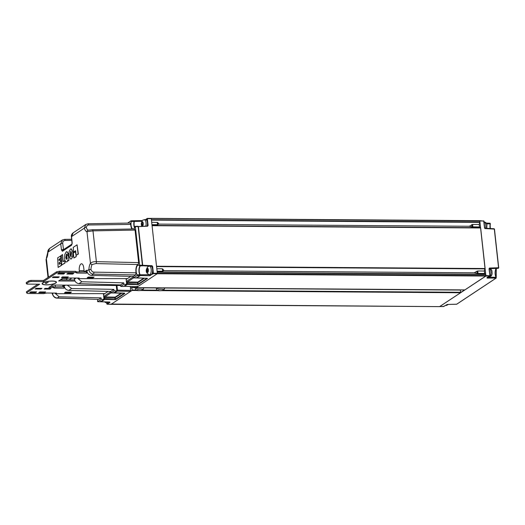 <?xml version="1.0" encoding="UTF-8"?>
<svg xmlns="http://www.w3.org/2000/svg" width="525" height="525" viewBox="0 0 525 525"><rect width="100%" height="100%" fill="white"/><g stroke="black" fill="none" stroke-linecap="round" stroke-linejoin="round"><path stroke-width="0.79" d="M489.49 271.412A4.292 1.792 90.4 0 1 489.536 271.832M484.358 224.903A4.292 1.792 90.4 0 1 484.404 225.317M103.688 296.92L104.081 296.198A0.768 0.669 56.5 0 0 104.843 296.94L115.126 297.15L121.078 293.206M126.361 281.899L126.748 281.177A0.768 0.669 56.5 0 0 127.516 281.918L137.799 282.128L143.745 278.184M137.983 282.64L137.57 283.073L137.799 282.128L138.101 282.424L137.602 282.489M115.316 297.662L114.896 298.095L115.126 297.15L115.434 297.445L114.936 297.511M151.174 218.38L479.686 220.671L151.134 218.367L147.203 218.433L145.596 219.621M152.453 268.524L152.23 266.503L152.624 266.424L153.372 273.203L153.261 273.676L152.952 273.374L152.624 270.067A4.292 1.792 -89.6 0 0 152.453 268.524A4.292 1.792 -89.6 0 0 151.292 266.26M106.844 303.929L108.222 303.017A4.292 1.792 -89.6 0 0 108.55 302.879A4.292 1.792 -89.6 0 0 108.865 302.59A4.292 1.792 -89.6 0 0 109.187 302.105M148.332 269.515L147.728 268.321L146.862 268.898A2.146 0.899 -89.6 0 0 146.626 270.972A2.146 0.899 -89.6 0 0 147.256 272.475A2.146 0.899 -89.6 0 0 147.722 272.468A2.146 0.899 -89.6 0 0 148.122 271.904A2.146 0.899 -89.6 0 0 148.194 271.701A2.146 0.899 -89.6 0 0 148.358 269.824A2.146 0.899 -89.6 0 0 148.214 269.108A2.146 0.899 -89.6 0 0 147.728 268.321L146.862 268.898L147.112 269.627L146.626 270.972L148.299 271.3L147.007 271.287M146.626 270.972L147.354 271.838L147.256 272.475L148.267 271.491M147.728 268.321A2.146 0.899 -89.6 0 0 147.263 268.334A2.146 0.899 -89.6 0 0 146.862 268.898M149.474 266.123L148.03 266.556C145.911 269.213 144.907 272.783 149.408 274.706L150.806 274.713A4.292 1.792 -89.6 0 0 150.957 274.7A4.292 1.792 -89.6 0 0 151.292 274.555A4.292 1.792 -89.6 0 0 151.607 274.273A4.292 1.792 -89.6 0 0 152.624 270.067M143.194 223L142.59 221.812L141.724 222.383A2.146 0.899 -89.6 0 0 141.487 224.464A2.146 0.899 -89.6 0 0 142.124 225.967A2.146 0.899 -89.6 0 0 142.583 225.953A2.146 0.899 -89.6 0 0 142.99 225.389A2.146 0.899 -89.6 0 0 143.062 225.192A2.146 0.899 -89.6 0 0 143.227 223.315A2.146 0.899 -89.6 0 0 143.082 222.593A2.146 0.899 -89.6 0 0 142.59 221.812L141.724 222.383L141.973 223.112L141.487 224.464L143.167 224.785L141.868 224.779M141.487 224.464L142.216 225.323L142.124 225.967L143.128 224.976M142.59 221.812A2.146 0.899 -89.6 0 0 142.131 221.819A2.146 0.899 -89.6 0 0 141.724 222.383M147.282 225.881A4.292 1.792 -89.6 0 0 147.486 223.552A4.292 1.792 -89.6 0 0 147.315 222.009A4.292 1.792 -89.6 0 0 145.727 219.621L142.892 220.047L142.058 220.887L141.264 223.867L141.638 226.131M469.613 226.268L472.461 224.47L479.069 224.516A2.225 0.932 90.4 0 1 479.312 225.251A2.225 0.932 90.4 0 1 479.345 226.964L480.657 227.981L485.133 268.524L484.208 271.025A2.225 0.932 90.4 0 1 484.477 273.479L485.796 274.496L157.198 272.206L157.316 273.282L485.914 275.572L485.796 276.045L157.205 273.755L157.316 273.282L152.978 273.282M471.647 224.693A1.897 0.794 90.4 0 1 471.857 225.343A1.897 0.794 90.4 0 1 471.883 226.833L469.56 226.341L469.567 225.986M156.817 268.748L162.225 268.787L163.839 270.303L163.557 270.618L474.666 272.783M157.087 271.202L162.494 271.235L163.557 270.618M157.703 222.508L158.701 223.788L157.94 224.648A1.897 0.794 -89.6 0 0 157.703 222.508L151.679 222.232M474.777 272.895L477.862 273.433L484.477 273.479M474.731 272.468L477.592 270.979L484.208 271.025M479.784 220.677L485.835 275.999M484.654 227.85L483.938 221.104L479.916 220.677M489.904 275.809L489.031 268.767L489.49 268.052L498.573 267.743L494.307 229.09L485.133 228.559L484.509 227.83L483.761 221.058L479.883 220.959M487.042 277.758L489.766 275.835M490.173 223.296L490.225 223.899L486.596 223.768M484.864 228.198L494.137 228.756L494.484 229.143L498.632 268.006M496.302 268.393L496.197 278.066L487.062 278.092L489.661 276.019L485.94 276.038L439.674 306.58M479.725 220.657L479.968 222.351L479.069 224.516M460.418 289.898L460.589 292.747L439.563 306.62M486.196 223.092L490.009 223.237L490.225 223.899A5.165 2.159 90.4 0 0 490.035 227.706A5.165 2.159 90.4 0 0 490.153 228.532M443.461 306.521L447.267 304.461L456.625 304.238L496.066 278.106L496.118 277.266A5.165 2.159 90.4 0 1 495.167 274.221A5.165 2.159 90.4 0 1 496.178 268.4M487.883 277.246L496.118 277.266L496.197 278.066L456.757 304.198L447.267 304.461M487.102 277.239L487.062 278.092M498.297 268.275L498.573 267.743L498.396 268.327L489.215 268.669M484.778 228.48L485.133 228.559L484.778 228.48M486.176 223.073L490.009 223.237M490.068 223.223L490.324 228.539M443.796 306.41L439.701 306.587M485.914 275.586L489.943 275.756L489.241 268.629M489.182 268.853L489.917 275.566M483.696 220.828L484.509 227.83M485.133 228.559L484.864 228.191M135.995 286.683L136.224 287.641L464.776 289.912M135.358 287.798L131.709 287.49L131.132 287.858M137.071 290.496L131.992 290.456L132.11 289.984L136.08 290.017M479.883 220.94L147.243 218.446M110.86 304.06L439.655 306.62M131.86 287.772L132.11 289.984M130.397 286.512L130.6 291.382L111.057 304.329L107.054 304.172M147.44 225.993L148.109 225.488L147.361 218.715L151.285 218.649L157.198 272.206M485.914 275.572L485.796 274.496M131.992 290.456L130.6 291.382L117.232 291.113L117.456 290.168L130.83 290.437M151.955 224.687L157.94 224.648M136.264 287.628L157.205 273.755L153.261 273.676L149.566 275.743L150.957 274.7M464.861 289.912L485.796 276.045M471.883 226.833L479.345 226.964M469.501 226.268L158.425 224.103M137.662 286.702L137.268 286.171L137.662 286.702L124.497 286.296A0.768 0.328 -88.2 0 1 124.405 286.322L137.57 286.729M142.124 225.967L142.472 225.75M147.256 272.475L147.61 272.265M104.56 301.928L106.673 303.023L108.065 303.037A4.292 1.792 -89.6 0 0 108.222 303.017M110.02 302.328L107.179 304.211L106.87 303.916M109.712 302.033L100.997 301.75M149.94 274.614L150.419 275.559M139.978 275.546L149.566 275.743L149.605 274.89A4.987 2.087 90.4 0 1 149.468 274.706M149.901 274.706L140.227 274.792L140.175 275.625L136.848 277.83L147.335 278.309M137.123 274.759L139.958 274.792L139.906 275.625L136.362 277.974L133.573 277.902L137.071 275.592L137.123 274.759A5.211 2.179 90.4 0 1 136.198 271.733A5.211 2.179 90.4 0 1 138.357 265.125A5.211 2.179 90.4 0 1 139.315 265.689L139.591 265.158L151.994 265.702L151.705 266.214L151.994 265.702L152.23 266.503L151.863 266.273M151.994 265.702L152.624 266.424M147.637 226.209L138.41 226.61L142.682 265.269L142.327 265.788M148.109 225.488L147.709 225.573L147.486 223.552M145.327 219.614L146.921 218.741M113.997 292.793L124.543 293.14M124.451 293.298L114.365 292.996L117.232 291.113A0.768 0.669 56.5 0 1 116.786 290.948M103.871 297.983L104.619 297.885L104.659 299.44L103.707 298.823L115.736 299.499L115.028 299.276L114.896 298.095L104.619 297.885L104.843 296.94L114.023 290.857L113.873 289.373L71.623 288.52L68.775 290.404C66.262 290.076 64.726 288.592 64.168 285.961L64.083 285.219L62.797 286.066L62.685 285.121M134.072 221.36L134.334 221.419A5.165 2.159 -89.6 0 0 134.682 227.515M134.118 220.762L134.334 221.419L141.835 221.268M142.682 265.269L142.4 265.794L142.682 265.269M140.004 274.877L140.227 274.792A5.165 2.159 -89.6 0 1 139.204 270.211A5.165 2.159 -89.6 0 1 140.385 265.781M147.118 278.276L137.071 277.968M126.538 282.962L127.286 282.863L127.326 284.425L126.374 283.802L138.403 284.478L137.701 284.255L137.57 283.073L127.286 282.863L127.516 281.918L133.573 277.909M124.274 286.25A0.768 0.328 -88.2 0 0 124.405 286.322A0.768 0.768 0 0 1 123.979 286.184M134.21 220.756L142.301 220.566L134.164 220.743M126.164 279.451L130.81 276.373M103.497 294.473L108.124 291.401M56.129 282.122A6.897 1.693 173.7 0 0 56.122 282.05A6.897 1.693 173.7 0 0 55.217 281.341M43.148 282.673A6.897 1.693 173.7 0 0 43.004 282.765A6.897 1.693 173.7 0 0 42.413 283.566A6.897 1.693 173.7 0 0 42.427 283.638M55.552 283.001A6.897 1.693 173.7 0 0 56.142 282.201A6.897 1.693 173.7 0 0 50.617 281.144A6.897 1.693 173.7 0 0 43.017 282.909A6.897 1.693 173.7 0 0 42.433 283.71A6.897 1.693 173.7 0 0 47.952 284.767A6.897 1.693 173.7 0 0 55.552 283.001M42.742 282.909A7.206 1.772 173.7 0 0 42.125 283.743A7.206 1.772 173.7 0 0 47.893 284.845A7.206 1.772 173.7 0 0 55.827 283.001A7.206 1.772 173.7 0 0 56.444 282.161A7.206 1.772 173.7 0 0 50.676 281.065A7.206 1.772 173.7 0 0 42.742 282.909M42.125 283.671A7.206 1.772 173.7 0 0 43.339 284.419M55.407 283.087A7.206 1.772 173.7 0 0 55.814 282.85A7.206 1.772 173.7 0 0 56.431 282.089M135.909 286.676A4.213 1.037 173.7 0 0 135.516 286.919A4.213 1.037 173.7 0 0 135.266 287.352L135.66 289.275C135.214 290.981 140.628 291.06 143.069 289.577L143.686 288.389A4.036 0.991 173.7 0 0 140.359 287.752A4.036 0.991 173.7 0 0 135.896 288.855A4.036 0.991 173.7 0 0 135.66 289.275M74.983 281.059L58.649 280.947L62.239 278.565L66.419 278.598L69.438 277.994L79.183 278.06L78.251 278.677L127.444 278.604M56.68 272.928L56.556 271.819L59.574 271.222L75.587 271.333L75.712 272.436L59.699 272.324L56.68 272.928L43.582 281.61L31.047 281.518L29.033 281.925L26.375 283.684L27.142 284.104L39.677 284.196L26.578 292.871L27.733 293.508L43.746 293.619L46.764 293.016L56.51 293.081L55.584 293.698L104.77 293.626M50.512 286.335L52.913 286.355L53.038 287.457L48.864 287.431L52.454 285.049L120.652 285.528M64.522 292.806L70.376 292.845L71.426 292.149L65.579 292.11L64.522 292.806M44.159 289.058L50.006 289.098L51.056 288.402L45.209 288.356L44.159 289.058M66.826 274.037L72.673 274.076L73.73 273.381L67.882 273.335L66.826 274.037M38.765 292.628L44.612 292.668L45.668 291.972L39.821 291.933L38.765 292.628M29.715 292.563L35.562 292.602L36.619 291.907L30.772 291.867L29.715 292.563M35.103 288.993L40.957 289.032L42.007 288.337L36.159 288.297L35.103 288.993M52.388 277.541L58.236 277.587L59.286 276.885L53.438 276.846L52.388 277.541M87.196 277.784L93.043 277.823L94.1 277.128L88.246 277.088L87.196 277.784M57.776 273.971L63.623 274.011L64.68 273.315L58.826 273.276L57.776 273.971M61.438 277.607L67.285 277.646L68.335 276.951L62.488 276.911L61.438 277.607M53.038 287.457L54.2 288.087L63.945 288.159L64.687 287.667M75.712 272.436L76.867 273.066L86.612 273.138L87.367 272.639M37.898 284.183L26.453 291.769L26.578 292.871M56.556 271.819L43.457 280.501L30.922 280.416L28.914 280.816L26.25 282.581L26.375 283.684M75.587 271.333L76.748 271.963L86.993 271.701M74.53 279.95L60.303 279.851M52.913 286.355L54.075 286.985L64.319 286.722M78.186 278.053L78.251 278.677M59.574 271.222L59.699 272.324M43.457 280.501L43.582 281.61M30.922 280.416L31.047 281.518M28.914 280.816L29.033 281.925M55.512 293.075L55.584 293.698M54.075 286.985L54.2 288.087M63.82 287.05L63.945 288.159M86.494 272.029L86.612 273.138M76.748 271.963L76.867 273.066M45.432 283.08L46.161 282.627M46.128 283.461L47.972 282.266M45.255 283.198L46.364 282.64L45.255 283.198M45.951 283.579L48.175 282.286L45.951 283.579M67.207 276.944L67.285 277.646M63.545 273.308L63.623 274.011M92.964 277.121L93.043 277.823M58.157 276.878L58.236 277.587M40.878 288.33L40.957 289.032M35.49 291.9L35.562 292.602M44.54 291.966L44.612 292.668M72.594 273.374L72.673 274.076M49.928 288.389L50.006 289.098M70.297 292.143L70.376 292.845M88.613 224.976A1.536 0.623 -91 0 0 87.983 223.775L130.108 223.053L130.745 224.424L88.613 224.976L87.275 225.304L86.257 227.279A6.681 2.789 -89.6 0 0 88.39 230.186L92.361 229.74A1.536 0.623 89 0 1 92.978 230.862L86.979 231.702A8.216 3.432 90.4 0 1 84.361 228.132L85.831 224.438L73.211 232.798L71.544 236.624L72.168 242.911A1.536 0.341 174.4 0 0 72.03 243.068L71.413 236.782C71.151 235.285 71.748 233.953 73.211 232.798M132.024 228.998A5.828 2.435 90.4 0 1 130.81 225.382A5.828 2.435 90.4 0 1 130.745 224.424M93.818 272.147L136.087 272.81A5.828 2.435 90.4 0 1 135.949 271.897A5.828 2.435 90.4 0 1 138.082 264.541L95.891 263.576L92.183 264.508A6.681 2.789 -89.6 0 0 90.937 269.647L92.407 271.819L93.818 272.147A1.536 0.61 -88.9 0 1 93.371 274.109C90.759 273.82 89.276 272.304 88.928 269.555L90.937 269.647M140.123 265.768A5.158 2.152 -89.6 0 0 139 271.74A5.158 2.152 -89.6 0 0 139.958 274.792M134.997 226.583L138.141 226.59L137.793 226.478L138.141 226.59L142.413 265.283L142.131 265.808L139.315 265.689L139.591 265.158L135.345 226.708L134.997 226.583A5.211 2.179 90.4 0 1 133.475 228.972M132.832 228.985A5.211 2.179 90.4 0 1 131.06 225.218A5.211 2.179 90.4 0 1 131.237 221.465L131.02 220.808L127.568 223.099M133.849 220.743L131.02 220.808L133.849 220.743L134.065 221.406A5.158 2.152 -89.6 0 0 133.868 225.225A5.158 2.152 -89.6 0 0 134.551 227.804M71.262 258.832L70.58 259.068L68.919 255.819L69.077 251.652L70.481 249.06L71.177 248.817L72.824 252.092L72.686 256.147L71.538 258.832L70.718 259.055M71.039 256.561L71.558 252.663L70.704 251.324L70.173 255.065L70.823 256.64M70.914 251.252L70.448 255.065L71.315 256.567M76.237 256.653L75.41 251.672L73.323 253.057L73.868 258.037L76.237 256.653L75.41 251.672M71.315 248.83L73.1 252.092L72.962 256.147L71.538 258.832M55.191 285.068L55.394 286.991M62.068 279.864L61.95 278.913A8.564 3.577 -89.6 0 0 61.937 278.768M66.846 279.897L66.517 279.064L66.603 279.897M77.378 278.047L81.815 281.767L123.743 282.837L123.9 284.314L126.689 284.386L123.526 286.486L120.757 286.401L120.579 284.931L78.973 283.651C76.473 283.31 74.944 281.82 74.379 279.195L74.242 278.027M84.236 272.016L83.718 267.717A5.499 2.297 -89.6 0 0 81.559 263.786A5.499 2.297 -89.6 0 0 79.275 270.664L79.406 271.983M133.573 277.902L133.396 276.439L91.462 275.376C88.948 275.041 87.406 273.564 86.842 270.939L86.75 270.198L84.21 271.884M60.664 255.826L60.762 258.175L58.984 259.357L59.03 260.597L60.598 259.553L60.683 261.653L59.115 262.697L59.207 264.285L61.366 263.038L61.484 265.374L58.111 267.422L57.678 257.808L60.946 255.826L61.044 258.175L59.259 259.357L59.299 260.413M60.598 259.553L60.959 261.66L59.397 262.697L59.476 264.108M62.554 254.573L62.869 261.732L64.877 260.584L65.002 263.045L61.733 265.02L61.307 255.399L62.554 254.573L63.138 261.548M66.531 261.982L66.787 261.798C65.691 262.283 64.975 261.24 64.654 258.661L64.772 254.573L66.157 251.928L66.872 251.678L68.302 254.061L67.161 254.822L66.432 254.159L65.907 257.926L66.78 259.389L67.325 257.88L66.806 258.228L66.728 256.252L68.663 255.15L68.913 260.446L67.85 260.964L67.745 260.249L67.062 261.798L66.393 261.968M68.02 260.249L67.062 261.798M67.01 251.685L68.578 254.061L67.161 254.822M66.793 254.113L66.183 257.933L67.056 259.389M67.305 258.083L66.806 258.228M73.703 252.007L75.639 250.727L76.151 255.34L78.081 254.054L77.063 244.827L73.192 247.393L73.703 252.007L75.659 250.898M76.151 255.34L78.363 254.054L77.063 244.827M54.712 293.068L59.148 296.789L101.069 297.859L101.227 299.335L104.022 299.408L103.405 293.619M126.072 278.598L126.689 284.386M68.775 290.404L110.709 291.467L110.88 292.943L113.669 293.016L116.832 290.916L114.023 290.857M97.716 299.394A5.211 2.179 90.4 0 1 97.493 301.015L97.709 301.665L101.227 299.335M100.452 301.77L97.657 301.685L100.452 301.77L104.022 299.408M120.757 286.401L123.9 284.314M134.065 221.406L131.237 221.465M142.413 265.283L142.131 265.808M116.281 285.495L116.832 290.916M67.272 285.154L71.623 288.52M64.155 286.827L62.797 286.066M134.17 229.097L135.056 230.075L92.978 230.862L96.383 261.667L138.646 262.605L135.056 230.075M138.646 262.605L138.082 264.541M136.087 272.81L135.667 274.936L93.371 274.109L91.462 275.376M133.396 276.439L135.667 274.936M52.277 293.055A8.216 3.432 90.4 0 1 52.48 293.705C53.163 296.238 54.744 297.688 57.218 298.062L98.792 299.368L101.069 297.859M98.792 299.368L57.035 298.121A1.536 0.656 91.8 0 0 57.218 298.062L59.148 296.789M110.709 291.467L113.873 289.373M120.579 284.931L123.743 282.837M71.767 240.371L65.1 240.443C63.472 240.64 62.678 241.612 62.724 243.357L63.479 249.552A1.536 0.413 173 0 0 61.478 249.992L60.716 243.797L62.422 239.951M46.462 257.808L47.768 252.249C47.677 250.825 48.326 249.532 49.711 248.371L47.906 252.289A8.216 3.432 90.4 0 1 46.377 258.608L46.462 257.808A1.536 1.148 31.7 0 0 46.377 258.608L48.431 277.207M86.842 270.939L88.928 269.555A8.216 3.432 90.4 0 1 90.457 263.228C91.75 262.1 93.726 261.575 96.383 261.667A1.536 0.61 91.2 0 1 95.891 263.576M47.768 252.249L60.716 243.797A1.536 0.413 173 0 1 62.724 243.357M86.257 227.279A1.536 0.787 164.4 0 0 84.361 228.132L71.544 236.624A1.536 0.341 174.4 0 0 71.413 236.782M88.39 230.186A1.536 1.391 97.7 0 0 86.979 231.702L90.457 263.228A1.536 1.148 31.7 0 0 92.183 264.508M53.452 293.062L52.48 293.705A1.536 0.787 164.4 0 0 52.395 294.125L52.395 294.125C53.465 296.802 55.013 298.134 57.035 298.121M61.09 263.038L61.484 265.374M61.202 265.374L58.111 267.422M64.601 260.577L65.002 263.045M64.719 263.038L61.733 265.02M68.381 255.15L68.913 260.446M68.631 260.446L67.85 260.964M73.868 258.037L75.961 256.653M489.648 268.623A4.292 1.792 90.4 0 1 490.967 272.738A4.292 1.792 90.4 0 1 489.635 276.918A4.292 1.792 90.4 0 1 489.142 277.069L491.413 275.809L492.122 273.925L491.951 270.867L491.433 269.752L489.969 268.61M484.037 221.977L484.07 221.977A4.292 1.792 90.4 0 1 485.658 224.378A4.292 1.792 90.4 0 1 485.618 228.263M103.766 296.999A0.768 0.341 13.6 0 0 104.646 297.301M126.433 281.978A0.768 0.341 13.6 0 0 127.312 282.279M147.282 218.479L146.947 218.748M153.359 273.492L152.972 273.341M106.673 303.023A4.292 1.792 -89.6 0 0 107.159 302.866A4.292 1.792 -89.6 0 0 107.815 302.052M148.385 270.493L146.862 270.487M147.781 272.062L147.269 272.055M149.408 274.706A4.292 1.792 -89.6 0 0 149.901 274.549A4.292 1.792 -89.6 0 0 151.233 270.204A4.292 1.792 -89.6 0 0 149.776 266.188M143.253 223.985L141.724 223.972M142.649 225.547L142.137 225.54M145.871 225.947A4.292 1.792 -89.6 0 0 144.336 219.607M472.461 224.47A2.225 0.932 90.4 0 1 472.697 225.205A2.225 0.932 90.4 0 1 472.73 226.918M163.078 271.162A1.897 0.794 -89.6 0 0 162.842 269.023M476.785 271.208A1.897 0.794 90.4 0 1 477.022 273.348M483.899 221.071L479.758 220.697M447.523 304.474A4.292 1.792 90.4 0 1 447.031 305.13A4.292 1.792 90.4 0 1 446.408 305.392L448.422 304.447M490.363 223.873A5.473 2.284 -89.6 0 0 490.291 228.539M494.458 229.176L498.717 267.763M496.217 268.4A5.473 2.284 -89.6 0 0 496.164 277.272M480.565 227.725L479.968 222.351M485.697 274.24L485.107 268.866M460.694 292.517L464.599 289.925M131.755 287.503L135.306 287.529M460.458 290.062L164.561 288.002M156.247 287.943L143.673 287.851M142.17 290.056L156.968 290.161M163.058 290.2L460.701 292.274M460.589 292.747L161.116 290.66M157.959 290.64L140.227 290.515M152.033 225.422L480.546 227.712M480.657 227.981L152.066 225.691M156.542 266.241L485.133 268.524M485.093 268.898L156.581 266.608M157.165 271.937L485.678 274.227M151.403 219.726L480.001 222.016M479.955 222.383L151.443 220.093M477.592 270.979A2.225 0.932 90.4 0 1 477.862 273.433M157.362 224.726A2.225 0.932 -89.6 0 0 157.087 222.272M162.494 271.235A2.225 0.932 -89.6 0 0 162.225 268.787M143.161 222.922L141.848 222.915M148.299 269.437L146.98 269.43M106.739 303.023L106.831 303.857M108.865 302.59L109.574 302.124M151.607 274.273L152.952 273.374M147.315 222.009L146.961 218.794M114.319 292.976L113.774 292.399M124.825 293.475L115.736 299.499M115.297 298.01L115.428 299.204L124.327 293.304M121.8 293.226L115.434 297.445M114.936 299.65L104.659 299.44L101.135 301.777M136.992 277.961L136.474 277.627M147.492 278.453L138.403 284.478M137.963 282.988L138.095 284.183L147 278.283M144.467 278.204L138.101 282.424M137.609 284.629L127.326 284.425L124.497 286.296A0.768 0.669 56.5 0 1 124.057 286.132M104.147 293.619L104.186 294.013M126.814 278.598L126.86 278.992M126.748 281.177L133.435 276.747M116.767 290.253L117.456 290.168L116.944 285.502M104.081 296.198L110.749 291.782M156.542 289.419C156.102 291.126 161.516 291.204 163.958 289.728L164.568 288.533A4.036 0.991 173.7 0 0 161.241 287.897A4.036 0.991 173.7 0 0 156.785 289.006A4.036 0.991 173.7 0 0 156.542 289.419L156.214 287.779M157.966 289.997A2.894 0.709 173.7 0 0 159.679 290.738A2.894 0.709 173.7 0 0 163.367 289.931A2.894 0.709 173.7 0 0 161.654 289.19A2.894 0.709 173.7 0 0 157.966 289.997M137.077 289.853A2.894 0.709 173.7 0 0 138.797 290.594A2.894 0.709 173.7 0 0 142.485 289.78A2.894 0.709 173.7 0 0 140.766 289.045A2.894 0.709 173.7 0 0 137.077 289.853M71.932 244.118A1.536 1.339 56.5 0 0 71.59 245.221L72.168 242.911M71.59 245.221L62.449 251.278A1.536 1.339 -123.5 0 1 62.993 250.012L71.951 244.073M61.478 249.992L62.449 251.278M64.168 285.961L65.402 285.141M66.517 279.064L67.574 278.362M74.379 279.195L76.118 278.04M86.907 271.346L85.877 272.022M139.906 275.625L137.071 275.592M84.066 270.67L79.275 270.664M71.879 278.014L69.011 279.91M64.234 286.368L63.564 286.808M81.815 281.767L78.973 283.651M65.1 240.443A1.536 0.65 -90.7 0 0 64.47 239.361L62.331 240.01M87.983 223.775L85.831 224.438M92.164 229.819A1.536 0.623 89 0 1 92.361 229.74L134.439 228.952M486.754 228.336L486.957 224.903C486.727 223.158 485.769 222.18 484.07 221.977M439.609 306.633L111.011 304.342L107.133 304.224L106.706 303.023M445.417 305.386L446.408 305.392M447.202 304.48L443.54 306.567L439.583 306.541M464.822 289.931L136.224 287.641M135.306 287.516L131.709 287.49M142.964 222.429L142.4 222.429M148.102 268.944L147.538 268.938M100.531 300.983L101.076 301.796L109.751 302.033M151.889 266.306L142.222 265.716M137.878 226.583L147.459 226.058M488.158 277.062L489.142 277.069M143.686 288.389L143.673 287.693M164.568 288.533L164.555 287.838M49.711 248.371L62.324 240.01M48.011 277.482L46.016 259.455M71.656 239.282L64.47 239.361M72.03 243.068L72.135 243.948M52.021 293.055L52.395 294.125M137.95 226.255L135.161 226.367M142.216 265.867L139.401 265.742"/></g></svg>

